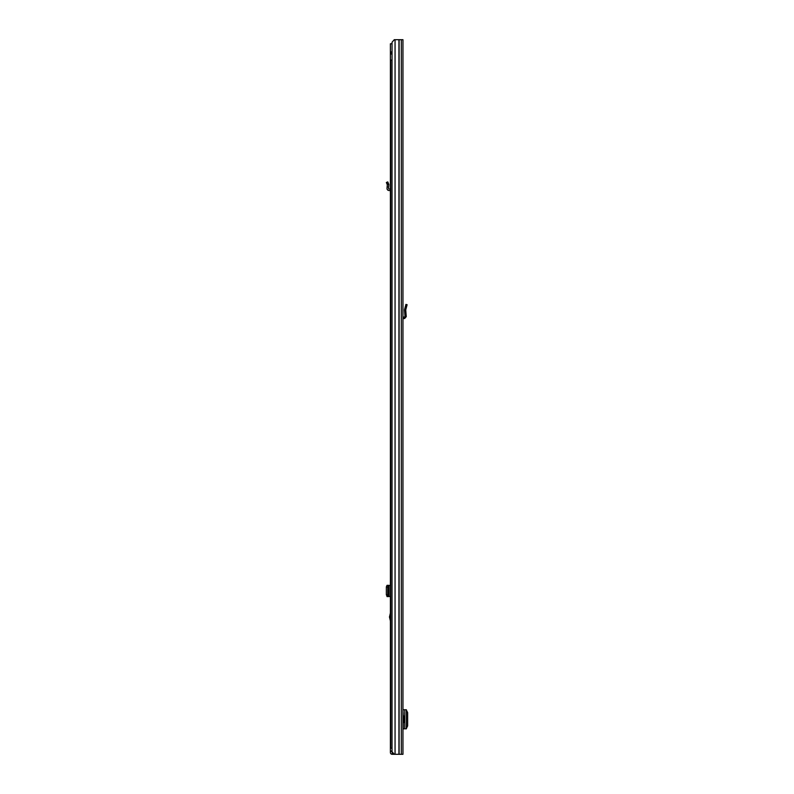 <?xml version="1.0" encoding="UTF-8"?>
<svg xmlns="http://www.w3.org/2000/svg" width="794" height="794" viewBox="0 0 794 794"><rect width="100%" height="100%" fill="white"/><g stroke="black" fill="none" stroke-linecap="round" stroke-linejoin="round"><path stroke-width="1.19" d="M406.607 306.603L407.114 304.727L405.923 304.41L404.493 309.888L405.724 309.918L406.607 306.603L405.426 306.286M394.271 754.3L392.038 751.749L392.038 42.251L394.271 39.7L402.955 39.7L402.955 754.3L392.186 754.3A1.787 1.787 0 0 1 390.4 752.514L390.4 43.779L392.038 43.779M403.253 722.55L403.253 728.832L402.955 722.55L403.878 722.55L403.878 716.019L402.955 716.019L402.955 709.737L403.253 716.019M402.955 305.898L402.955 303.933M403.253 728.832L406.379 728.793L406.399 709.767L403.253 709.737M406.399 728.435L407.64 725.905L407.64 712.585L406.399 710.134M406.399 728.803L406.379 709.776M402.955 317.372L405.039 316.737L404.493 309.888L405.724 309.918L406.26 316.637L405.039 316.737M402.955 318.652L404.622 318.513L406.26 316.637M403.005 318.593L402.955 317.669M390.4 621.017L389.487 616.998L390.4 612.978M391.928 751.035L392.375 754.3M392.038 751.035L390.4 751.035M392.931 752.772L392.375 752.772M390.4 585.347L388.335 585.545L387.77 587.074L387.77 594.855L388.335 596.383L390.4 596.582M387.006 596.582L388.663 596.582M387.323 596.473L388.871 596.453L387.135 596.582M387.006 585.347L386.36 586.855L386.36 594.855L387.323 596.433M388.832 585.486L387.323 585.456L388.832 585.486L388.832 596.443M387.135 585.347L388.663 585.347M390.4 189.051L389.02 188.982A0.506 0.506 0 0 1 388.544 188.426L388.663 187.007L387.135 186.878L387.015 188.297A2.045 2.045 0 0 0 388.941 190.51L390.4 190.58M386.926 183.851L388.335 183.255L387.77 181.905L386.36 182.501L387.323 184.794L388.871 184.674L388.663 187.007M388.335 183.255L388.832 184.436L387.323 184.794L387.135 186.878M392.038 51.947L390.708 51.947L390.708 53.992L392.038 53.992M392.038 60.116L390.708 60.116L390.708 748.176L392.038 748.176M398.935 39.7L398.935 754.3M395.055 39.7L395.055 754.3M399.114 39.7L399.114 754.3M401.327 39.7L401.327 754.3M404.751 728.823L404.751 709.747M404.622 318.513L404.553 317.292M389.556 616.392L390.4 616.392M391.928 751.342L390.4 751.342M393.675 753.625L393.675 754.3M389.02 585.347L389.02 596.582M386.926 596.383L388.335 596.383M386.36 594.855L387.77 594.855M386.36 587.074L387.77 587.074M386.926 585.545L388.335 585.545M388.871 585.476L388.871 596.453L388.871 585.476M390.4 617.603L389.556 617.603"/></g></svg>
